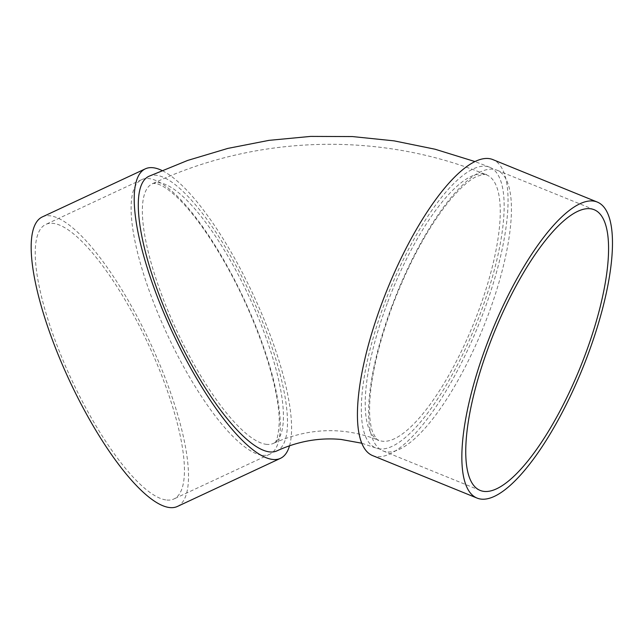 <?xml version="1.0" encoding="UTF-8"?>
<svg xmlns="http://www.w3.org/2000/svg" width="644" height="644" viewBox="0 0 644 644"><rect width="100%" height="100%" fill="white"/><g stroke="black" fill="none" stroke-linecap="round" stroke-linejoin="round"><path stroke-width="0.48" stroke-dasharray="3.22 2.42" d="M262.784 455.292A151.485 42.263 65 0 0 269.788 454.205A151.485 42.263 65 0 0 243.996 299.066A151.485 42.263 65 0 0 141.624 179.684A151.485 42.263 65 0 0 162.36 323.674A151.485 42.263 65 0 0 262.784 455.292M289.542 445.761A159.744 44.565 65 0 0 253.905 296.103A159.744 44.565 65 0 0 161.91 170.475M148.812 176.327A151.485 42.263 -115 0 1 251.184 295.709A151.485 42.263 -115 0 1 276.976 450.848M379.896 448.949A151.485 46.449 -67.9 0 1 375.677 447.934A151.485 46.449 -67.9 0 1 389.717 290.106A151.485 46.449 -67.9 0 1 489.802 167.279A151.485 46.449 -67.9 0 1 478.355 318.595A151.485 46.449 -67.9 0 1 379.896 448.949M372.562 455.582A159.744 48.976 112.1 0 0 478.114 326.057A159.744 48.976 112.1 0 0 492.918 159.623M391.914 306.109A151.485 46.449 112.1 0 0 382.963 450.897A151.485 46.449 112.1 0 0 483.048 328.062A151.485 46.449 112.1 0 0 497.088 170.241A151.485 46.449 112.1 0 0 391.914 306.109M177.414 506.45A159.744 44.565 65 0 0 150.221 342.849A159.744 44.565 65 0 0 42.263 216.948M166.917 500.05A151.485 42.263 65 0 0 173.92 498.963A151.485 42.263 65 0 0 148.128 343.824A151.485 42.263 65 0 0 45.756 224.434A151.485 42.263 65 0 0 66.493 368.432A151.485 42.263 65 0 0 166.917 500.05M266.858 444.392A143.226 39.952 -115 0 1 167.408 309.37A143.226 39.952 -115 0 1 152.306 183.814A143.226 39.952 -115 0 1 249.099 296.691A143.226 39.952 -115 0 1 273.475 443.362A143.226 39.952 -115 0 1 266.858 444.392M387.253 303.388A143.226 43.913 112.1 0 0 378.793 440.279A143.226 43.913 112.1 0 0 473.421 324.149A143.226 43.913 112.1 0 0 486.695 174.935A143.226 43.913 112.1 0 0 387.253 303.388M152.306 183.814C152.676 183.073 154.898 183.29 158.971 184.458C162.602 185.794 167.102 188.676 172.455 193.12C183.645 202.594 195.865 217.221 209.115 237.008C231.751 271.551 250.154 309.337 264.33 350.352C274.159 379.839 279.142 403.724 279.279 422.005C278.425 436.085 276.493 443.201 273.475 443.362C308.887 427.536 343.993 426.505 378.793 440.279C378.02 441.116 376.032 438.532 372.828 432.526C371.049 428.002 369.978 421.675 369.624 413.553C368.956 385.265 376.539 349.426 392.373 306.037C408.707 263.227 427.495 228.427 448.731 201.653C459.711 188.346 469.106 179.918 476.906 176.367C483.459 174.258 486.727 173.775 486.695 174.935C380.395 131.118 256.61 134.507 152.306 183.814M375.677 447.934L361.711 443.201M489.802 167.279L475.047 161.596M594.227 209.743L497.088 170.241M480.102 490.398L382.963 450.897M141.624 179.684L45.756 224.434M269.788 454.205L173.92 498.963"/><path stroke-width="0.97" d="M161.91 170.475A159.744 44.565 65 0 0 145.319 168.841A159.744 44.565 65 0 0 167.182 320.688A159.744 44.565 65 0 0 273.088 459.486A159.744 44.565 65 0 0 280.47 458.335A159.744 44.565 65 0 0 289.542 445.761M361.711 443.201L341.03 439.45C319.368 437.429 298.019 441.229 276.976 450.848A151.485 42.263 -115 0 1 269.973 451.935A151.485 42.263 -115 0 1 169.549 320.318A151.485 42.263 -115 0 1 148.812 176.327L187.694 160.42L227.871 148.394L268.983 140.36L310.641 136.407L352.469 136.568L394.072 140.859L435.054 149.223L475.047 161.596M597.342 202.087L492.918 159.623A159.744 48.976 112.1 0 0 382.005 302.905A159.744 48.976 112.1 0 0 372.562 455.582L476.995 498.054A159.744 48.976 112.1 0 0 582.538 368.521A159.744 48.976 112.1 0 0 597.342 202.087A159.744 48.976 112.1 0 0 486.429 345.369A159.744 48.976 112.1 0 0 476.995 498.054M489.054 345.611A151.485 46.449 112.1 0 0 480.102 490.398A151.485 46.449 112.1 0 0 580.188 367.563A151.485 46.449 112.1 0 0 594.227 209.743A151.485 46.449 112.1 0 0 489.054 345.611M145.319 168.841L42.263 216.948A159.744 44.565 65 0 0 64.134 368.795A159.744 44.565 65 0 0 170.032 507.593A159.744 44.565 65 0 0 177.414 506.45L280.47 458.335"/></g></svg>
